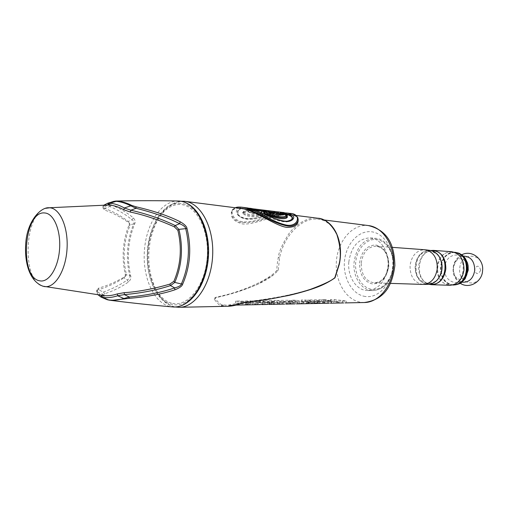 <?xml version="1.0" encoding="UTF-8"?>
<svg xmlns="http://www.w3.org/2000/svg" width="508" height="508" viewBox="0 0 508 508"><rect width="100%" height="100%" fill="white"/><g stroke="black" fill="none" stroke-linecap="round" stroke-linejoin="round"><path stroke-width="0.38" stroke-dasharray="2.54 1.91" d="M422.986 284.416C414.331 282.899 410.02 276.631 410.051 265.627C411.671 255.461 416.592 250.165 424.815 249.739M441.789 268.719C444.094 247.364 416.814 245.174 415.842 265.97C413.271 286.582 440.385 290.151 441.789 268.719M430.206 284.131L427.215 283.991C410.528 282.696 413.258 248.691 429.914 250.635L430.085 250.654C435.229 251.346 438.893 254.648 441.09 260.566M428.155 284.061C433.407 283.991 437.458 281.089 440.309 275.368M433.146 250.876C416.585 249.206 414.052 282.829 430.625 284.099L431.559 284.175M430.74 250.495C423.863 252.279 419.83 257.473 418.636 266.09C418.408 275.444 421.843 281.508 428.955 284.296M451.574 251.708C443.408 252.108 438.525 257.226 436.924 267.068C436.918 277.724 441.204 283.794 449.802 285.274M448.875 284.696C432.276 283.426 434.956 250.292 451.523 252.216L451.695 252.228C468.243 252.806 466.3 286.207 449.809 284.766L448.875 284.696M453.136 284.874L452.107 284.798C435.521 283.534 438.194 250.533 454.749 252.451L454.844 252.457M454.412 252.298C446.608 252.895 441.954 257.886 440.461 267.278C440.417 277.444 444.494 283.35 452.685 284.988M348.812 262.033C351.174 246.558 358.299 238.493 370.199 237.852C380.702 238.366 389.382 251.955 387.934 266.313C385.566 281.413 378.727 289.477 367.424 290.493C356.279 290.525 347.351 276.498 348.812 262.033M271.697 303.759L267.653 303.212L267.856 301.2L271.85 301.828L271.697 303.759L274.86 303.701L275.019 301.771L271.85 301.828M274.86 303.701L271.926 303.066L267.697 303.143M243.904 302.006L227.717 305.257L222.218 304.851C220.174 304.343 217.913 302.241 215.436 298.545L215.278 298.113L216.097 297.269C243.853 291.014 262.979 283.547 273.482 274.872L278.213 270.542L279.571 257.721C284.029 235.776 301.46 217.716 317.075 219.126L318.141 219.227C333.407 220.396 343.96 241.332 338.963 264.433L334.651 277.755C319.335 288.849 289.084 296.932 243.904 302.006M260.49 304.59L256.451 304.324L249.955 302.863L245.396 302.946L250.139 304.14L240.995 303.028L235.496 303.124L248.075 304.483L247.999 304.851M256.68 304.679L252.457 304.762M267.64 304.444L263.652 304.184L257.169 302.73L252.673 302.812L259.163 304.267L263.912 304.533M284.632 304.108L280.772 303.848L274.333 302.419L262.661 302.971C263.347 303.549 265.805 303.911 270.04 304.057L271.507 304.381M281.108 304.19L277.133 304.254M295.154 303.892L287.852 303.022L292.119 302.946L289.23 302.146L276.917 302.368L279.825 303.174L283.604 303.105L291.751 303.974M313.944 303.536L305.251 301.854L301.174 301.93L308.972 303.524L306.661 303.625L303.308 303.543L295.891 302.025L291.738 302.101L298.132 303.511L303.778 303.74M329.076 303.212L325.558 302.978L319.234 301.6L307.677 301.809L310.547 302.597L318.135 302.451L319.824 302.793L314.039 302.901L316.96 303.282L324.447 303.276L324.599 301.422L317.03 301.561L331.495 301.301L319.386 299.745L307.835 299.93L310.699 300.736L318.287 300.609L319.97 300.952L314.192 301.047L317.113 301.428L324.599 301.422M318.529 303.441L324.447 303.276M343.745 302.92L340.347 302.692L334.067 301.327L330.365 301.396L331.47 302.819L325.495 301.485L321.589 301.555L327.908 302.933L332.327 303.168M340.906 302.997L336.175 302.724L336.95 303.054M271.926 303.066L272.085 301.13L267.856 301.2M272.085 301.13L275.019 301.771M277.019 304L277.178 302.07L286.823 302.114L274.491 300.476L262.82 301.015C263.652 301.663 266.567 302.044 271.558 302.165L277.374 302.285L271.666 302.412M265.259 302.501L269.735 302.425L257.334 300.755L252.832 300.831L265.259 302.501L265.1 304.495M252.489 304.476L252.647 302.501L262.553 302.552L250.12 300.876L245.554 300.946L250.298 302.165L241.16 301.015L235.661 301.111L248.234 302.501L248.164 302.838L252.622 302.73L248.171 302.838M293.167 302L297.396 301.923L288.004 301.117L292.271 301.047L289.382 300.234L277.076 300.431L279.978 301.257L293.167 302L293.008 303.936M307.975 301.733L314.103 301.65L305.403 299.974L301.333 300.038L308.496 301.714L303.46 301.657L296.05 300.126L291.897 300.19L299.536 301.752L307.975 301.733L307.816 303.638M333.839 301.263L346.246 301.034L334.22 299.504L330.517 299.561L331.622 300.996L325.647 299.644L321.742 299.707L333.839 301.263L333.686 303.117M286.658 304.063L286.823 302.114M274.333 302.419L274.491 300.476M282.34 304.152L282.499 302.19M277.216 304.254L277.374 302.285M271.551 304.368L271.71 302.387M271.399 304.108L271.558 302.165M263.779 302.609L263.938 300.647M227.825 306.28L221.183 305.835C220.923 306.775 218.599 304.59 214.211 299.269L215.068 297.555C247.44 290.792 271.659 277.412 276.917 270.212C276.828 266.941 277.292 262.687 278.314 257.454C278.702 252.374 282.162 244.551 288.696 233.978C298.247 220.929 311.715 216.935 316.503 218.11L317.64 218.211M215.411 298.501L214.173 299.212M216.097 297.269L215.03 297.567M216.116 297.263L215.068 297.555M278.213 270.542L276.917 270.212M298.152 220.567L297.758 218.7C296.761 216.567 294.405 215.265 290.709 214.789L289.585 214.687C276.676 213.487 254.343 225.463 242.443 223.933C233.305 221.31 229.864 216.954 232.124 210.884C233.477 208.998 235.966 208.147 239.592 208.337L240.805 208.445M297.758 218.7L297.809 218.103C296.678 215.392 292.621 214.154 285.636 214.376M284.74 214.44C279.019 215.036 271.64 216.706 262.604 219.443C255.016 221.907 248.329 222.936 242.551 222.542C234.391 222.301 229.248 213.773 232.162 210.382C233.064 209.048 234.829 208.261 237.471 208.02M290.208 213.424L290.208 213.424C284.086 212.979 276.396 214.243 267.132 217.208C257.156 220.701 249.053 222.25 242.818 221.856C236.576 220.834 233.013 217.767 232.118 212.655C231.832 208.693 235.064 206.877 241.802 207.207M245.002 207.613L244.989 207.613C235.21 206.851 235.661 212.077 237.223 214.179C238.9 216.675 242.03 218.186 246.615 218.707C257.258 219.608 278.981 211.195 287.287 213.049M282.524 212.433L271.05 212.992C268.141 212.979 267.799 212.738 270.021 212.268L274.885 211.931C275.99 211.88 276.092 211.798 275.184 211.677L248.984 208.318L248.26 209.277L247.25 209.067L253.27 209.645M262.16 211.214C264.224 210.814 265.582 210.814 266.249 211.207L265.017 213.316L262.712 214.205C253.511 215.729 247.142 214.922 243.618 211.792C244.869 210.737 246.234 210.458 247.714 210.96C248.679 212.026 250.641 212.731 253.587 213.087L261.214 213.087L262.16 211.214L261.264 212.065C262.369 211.55 268.351 212.065 267.221 212.261L266.052 214.382L262.776 215.119C253.251 216.567 246.59 215.741 242.805 212.642L242.799 212.35C245.358 211.576 247.352 211.455 248.78 211.982L251.054 213.341L254.362 214.008L259.251 214.166L260.579 213.817L260.61 213.335L260.579 213.817M292.024 219.081C291.141 220.726 289.243 221.666 286.328 221.913C280.772 221.806 273.895 219.78 265.697 215.843C254.978 210.21 239.63 206.007 238.169 210.42L237.808 213.995C239.319 217.011 242.551 218.77 247.51 219.259C252.139 219.513 258.115 218.738 265.443 216.929C274.555 214.44 281.692 213.462 286.849 213.995M265.443 216.929C274.504 214.706 281.483 213.804 286.379 214.236L287.331 214.376M292.265 218.161L292.157 218.738M265.697 215.843C257.346 212.052 250.628 209.785 245.548 209.048C241.903 208.636 239.439 209.163 238.157 210.642L237.808 213.995M263.976 212.065L267.202 212.528L266.04 214.573L262.719 215.805C252.87 217.576 246.215 216.751 242.754 213.316L242.754 212.877C244.862 211.69 246.869 211.43 248.768 212.09L251.054 213.341M260.591 213.785L261.233 212.477L263.658 212.065M287.293 217.119C285.331 215.671 283.388 214.998 281.445 215.094L276.657 215.462L270.948 214.363L269.653 213.785L269.196 212.757M269.17 212.7L263.131 211.436M269.983 212.979L270.897 213.817L269.716 213.309L269.653 213.785L269.208 212.236M287.477 214.967L287.433 215.494L283.058 213.817C280.137 213.5 276.231 213.716 271.348 214.459C268.821 214.744 267.576 214.586 267.614 213.976L274.301 213.125L275.184 211.677M281.826 214.293L287.058 215.76M269.164 212.058L263.144 211.296M255.016 210.261L252.247 209.912L252.286 209.321M263.411 211.595L248.234 209.671L252.247 209.912M265.195 211.817L274.301 213.125M261.188 212.535L260.61 213.335L261.214 213.087L259.366 213.697L259.251 214.166M259.366 213.697L260.642 213.087L253.841 213.03C250.863 212.623 249.034 211.976 248.349 211.08L247.714 210.96M248.368 211.087L248.768 212.09M270.897 213.817L270.948 214.363M281.775 214.332L281.451 215.005L279.724 215.538M287.325 216.732L287.337 216.535C284.842 215.411 282.88 214.903 281.451 215.005L281.445 215.094M268.948 212.122L263.15 211.207M287.464 215.119L287.477 215.005C283.534 213.138 278.168 212.801 271.386 213.976C268.859 214.071 267.614 213.925 267.653 213.531L274.326 212.846L274.885 211.931M270.021 212.268L269.773 213.398M281.591 213.925L286.169 215.043M334.651 277.755L335.001 277.819M243.923 302.006L244.475 302.673M243.884 302.006L244.272 302.654M172.656 303.39C188.29 306.73 205.105 285.528 207.181 257.81C209.493 230.118 196.279 205.041 180.365 204.502C164.471 203.543 149.917 225.196 148.076 250.52C146.025 275.825 156.972 300.463 172.656 303.39M113.468 201.454L110.617 204.108L111.601 205.194C120.117 208.509 127.375 212.763 133.388 217.957C135.299 220.129 135.712 222.123 134.626 223.933C127.984 240.589 126.657 257.88 130.658 275.806C131.451 277.793 130.727 279.838 128.492 281.94C121.729 286.798 113.862 290.722 104.896 293.713L103.746 294.907C104.75 297.618 106.229 299.295 108.198 299.942L108.788 300.095M128.492 281.94L127.298 279.984C120.402 284.81 112.401 288.849 103.295 292.094L102.47 294.38C103.41 297.129 104.851 298.856 106.794 299.555M98.088 294.831L96.476 291.694L103.746 294.907M98.914 287.979L98.457 289.719C107.436 286.976 115.932 283.032 123.958 277.889L125.184 276.447L125.286 274.485L126.2 273.717L126.111 275.399L124.778 276.765C115.183 282.27 106.566 286.004 98.914 287.979L96.965 289.966L96.476 291.694L98.457 289.719L103.295 292.094L104.896 293.713M124.778 276.765L123.958 277.889L127.298 279.984C129.54 278.67 130.327 277.228 129.667 275.654L125.286 274.485C121.507 257.321 122.771 240.767 129.076 224.815L129.299 223.107L128.264 221.482L130.048 224.339L129.864 225.806C123.774 241.186 122.555 257.156 126.2 273.717M134.626 223.933L133.617 223.99C134.512 222.567 133.941 221.139 131.902 219.704L128.264 221.482C121.044 215.875 113.157 211.493 104.604 208.35L104.788 210.179C112.135 212.515 120.167 216.719 128.899 222.79M133.388 217.957L131.902 219.704C125.762 214.503 118.389 210.109 109.772 206.508L111.601 205.194M111.366 202.114L109.271 204.47L109.772 206.508L104.604 208.35L102.902 206.515L107.448 205.054M107.486 205.041L110.617 204.108M96.984 290.036C97.904 292.799 99.308 294.507 101.187 295.167L102.978 295.523M107.334 205.054L103.137 208.312L104.788 210.179M130.658 275.806L129.667 275.654C125.686 257.797 127.006 240.576 133.617 223.99L129.076 224.815L129.864 225.806M103.886 205.162L102.902 206.515L103.156 208.28M248.075 304.483L248.234 302.501M235.496 303.124L235.661 301.111M247.993 304.838L248.158 302.812M252.457 304.749L252.622 302.73M257.854 304.641L258.013 302.635M262.395 304.552L262.553 302.552M249.955 302.863L250.12 300.876M245.396 302.946L245.554 300.946M250.139 304.14L250.298 302.165M240.995 303.028L241.16 301.015M252.673 302.812L252.832 300.831M269.577 304.406L269.735 302.425M257.169 302.73L257.334 300.755M283.604 303.105L283.762 301.193M297.237 303.854L297.396 301.923M287.852 303.022L288.004 301.117M292.119 302.946L292.271 301.047M289.23 302.146L289.382 300.234M276.917 302.368L277.076 300.431M279.825 303.174L279.978 301.257M291.738 302.101L291.897 300.19M305.251 301.854L305.403 299.974M301.174 301.93L301.333 300.038M295.891 302.025L296.05 300.126M316.96 303.282L317.113 301.428M314.039 302.901L314.192 301.047M322.732 303.168L322.885 301.327M316.878 303.422L317.03 301.561M319.843 303.397L320.002 301.511M331.337 303.168L331.495 301.301M319.234 301.6L319.386 299.745M307.677 301.809L307.835 299.93M310.547 302.597L310.699 300.736M318.135 302.451L318.287 300.609M319.824 302.793L319.97 300.952M321.589 301.555L321.742 299.707M337.433 303.047L337.591 301.193M336.175 302.724L336.328 300.914M342.284 302.946L342.436 301.104M346.094 302.87L346.246 301.034M334.067 301.327L334.22 299.504M330.365 301.396L330.517 299.561M331.47 302.819L331.622 300.996M325.495 301.485L325.647 299.644M361.239 263.011C362.89 252.254 367.862 246.634 376.155 246.151C384.562 247.91 388.747 254.527 388.703 266.001C387.045 276.574 382.219 282.194 374.218 282.867C365.506 281.267 361.175 274.65 361.239 263.011M428.263 284.321L428.263 284.321C419.5 283.089 415.112 276.955 415.087 265.913C416.763 255.708 421.748 250.533 430.047 250.393L430.047 250.393M455.308 252.362C447.332 252.749 442.563 257.727 441.007 267.303C441.001 277.673 445.192 283.578 453.58 285.02M467.931 270.008C466.731 288.576 442.557 285.521 444.805 267.589C445.675 249.498 469.976 251.517 467.931 270.008M463.372 256.076C457.664 257.181 454.298 261.188 453.282 268.084C453.149 275.565 456.057 280.264 461.994 282.175M482.543 270.764C481.381 288.785 457.562 285.82 459.765 268.395C460.61 250.819 484.543 252.813 482.543 270.764L482.549 270.808M480.72 270.237C479.025 265.113 476.917 264.89 474.383 269.583C476.053 274.707 478.168 274.923 480.72 270.237M388.83 266.059C386.81 277.889 381.317 283.839 372.358 283.928C363.753 281.553 359.505 274.536 359.613 262.877C361.442 251.403 366.789 245.421 375.647 244.945C384.442 246.971 388.836 254.013 388.83 266.059M393.033 266.522C391.947 280.168 381.845 290.83 371.9 289.338C361.937 288.049 354.527 275.476 355.689 262.452C356.705 249.409 366.09 238.633 376.104 239.516C386.131 240.201 394.272 252.889 393.033 266.522M393.167 266.579C390.804 281.591 383.972 289.604 372.675 290.614C361.537 290.646 352.609 276.695 354.07 262.319C356.419 246.932 363.544 238.919 375.437 238.284C385.928 238.798 394.608 252.311 393.167 266.579M365.258 296.475C352.4 294.691 342.957 278.378 344.449 261.556C345.764 244.716 357.753 230.683 370.707 231.712C383.673 232.48 394.329 248.99 392.709 266.833C391.287 284.696 378.085 298.526 365.258 296.475M364.3 302.527L360.877 302.292C345.7 300.063 334.677 280.74 336.429 260.896C337.972 241.021 352.019 224.358 367.335 225.457L368.364 225.558M222.733 304.978L221.869 306.007M222.218 304.851L221.183 305.835M215.436 298.545L214.211 299.269M183.591 201.225C166.529 200.285 150.99 223.437 149.035 250.438C146.844 277.412 158.521 303.74 175.343 306.959L179.565 307.296M242.818 221.856L242.551 222.542M286.988 221.247L286.328 221.913M246.615 218.707L247.028 218.542L247.51 219.259M253.587 213.087L254.362 214.008M242.754 213.316L243.618 211.792M262.712 214.205L262.719 215.805M266.078 214.503L265.017 213.316M266.249 211.207L267.113 211.741L267.202 212.528M277.438 214.541L276.657 215.462M248.234 209.671L248.26 209.277L274.466 212.611L274.434 212.992M271.348 214.459L271.05 212.992M263.677 210.972L268.707 211.614M317.075 219.126L316.503 218.11M240.57 302.832L240.487 303.638M240.494 302.857L240.227 303.765M223.514 305.079L222.898 306.14M279.571 257.721L278.314 257.454M180.454 203.359C164.192 202.406 149.327 224.561 147.447 250.444C145.352 276.301 156.528 301.504 172.568 304.527C188.557 307.969 205.791 286.29 207.918 257.899C210.28 229.54 196.736 203.886 180.454 203.359M178.733 201.022C161.798 200.114 146.38 223.253 144.431 250.215C142.253 277.158 153.841 303.441 170.536 306.648L171.933 306.864M45.644 208.318C23.412 214.122 21.774 283.642 43.917 286.48M299.383 303.638L299.536 301.752M312.325 303.549L312.477 301.65M311.226 303.2L311.379 301.339M307.924 303.371L308.077 301.504M308.343 303.594L308.496 301.714M306.661 303.625L306.813 301.739M303.308 303.543L303.46 301.657M390.455 283.381L374.218 282.867C381.711 282.537 386.448 276.917 388.43 266.008C388.195 254.121 384.099 247.498 376.155 246.151L392.36 247.345M431.965 250.787L429.914 250.635M451.523 252.216L454.749 252.451M467.366 269.907C467.982 262.433 462.655 258.032 461.448 258.648C460.242 258.909 455.822 257.327 453.434 268.116C453.104 282.15 465.48 283.242 467.366 269.907M461.81 254.762C456.635 257.658 453.739 262.09 453.123 268.046C452.723 274.498 455.117 279.584 460.305 283.318M449.809 284.766L453.034 284.874M370.199 237.852L375.437 238.284C386.08 238.811 394.881 252.292 393.44 266.573C391.065 281.603 384.143 289.617 372.675 290.614L367.424 290.493M323.882 219.951L318.141 219.227M345.142 302.908L344.703 302.92M330.429 303.206L329.99 303.212M296.424 303.886L295.967 303.892M285.877 304.095L285.42 304.101M268.84 304.438L268.376 304.444M261.677 304.578L261.214 304.59M236.017 305.092L227.717 305.257M267.653 303.212L267.811 301.269M285.267 302.165L280.956 302.247M268.224 302.476L263.754 302.552M261.055 302.603L256.521 302.685M295.815 301.981L291.598 302.05M314.103 301.65L303.397 301.841M329.844 301.365L318.376 301.574M344.557 301.098L340.76 301.168M337.242 301.231L332.181 301.327M262.661 302.971L262.814 301.015M273.482 274.872L257.721 284.232C244.526 290.055 230.48 294.551 215.595 297.713L215.278 298.113M279.013 211.982L251.009 208.388M246.247 207.797L244.989 207.613M238.157 210.642L238.169 210.42C237.598 210.534 237.363 211.372 237.477 212.928C238.201 215.722 241.376 217.595 246.996 218.535C258.534 219.119 276.968 212.033 284.817 212.89M286.379 214.236L283.058 213.817M249.523 209.556L245.548 209.048M295.878 215.443L290.709 214.789M185.153 201.371L184.785 201.327M242.754 212.877L242.799 212.35C244.291 210.604 246.145 210.179 248.349 211.08M266.04 214.586L267.125 211.766C265.347 210.356 263.392 210.458 261.264 212.065L261.233 212.477M274.733 213.1L274.758 212.776M267.614 213.976L267.653 213.531L269.958 212.255L275.285 211.906L274.764 212.738M247.225 209.398L248.101 208.159M278.759 211.95L279.298 212.02M180.81 201.238L168.859 205.581C164.681 208.75 160.928 212.782 157.607 217.659C151.232 228.536 147.796 241.236 147.301 255.753C147.066 280.429 157.613 302.793 174.587 306.851L175.228 306.978M96.965 289.966L96.457 291.63M126.111 275.399L125.184 276.447M130.048 224.339L129.299 223.107M103.137 208.312L102.883 206.54M232.124 210.884L232.162 210.382C232.093 209.855 233.134 208.972 235.274 207.74M314.027 301.644L313.874 303.524M309.124 301.663L308.972 303.536"/><path stroke-width="0.76" d="M392.36 247.345L425.253 249.777C433.343 251.714 437.363 257.962 437.299 268.522C435.762 278.251 431.14 283.553 423.424 284.423L390.455 283.381M440.309 275.368C442.379 270.529 442.639 265.595 441.09 260.566M430.206 284.131L431.559 284.175C448.132 285.636 450.12 251.466 433.489 250.901L433.146 250.876M428.955 284.296L431.559 284.696C439.464 284.08 444.227 278.841 445.834 268.967C445.846 258.248 441.687 252.051 433.368 250.368L430.74 250.495M431.559 284.696L449.802 285.274C457.676 284.677 462.401 279.559 463.988 269.907C463.995 259.429 459.854 253.365 451.574 251.708L433.368 250.368M454.844 252.457L454.92 252.463C471.386 253.028 469.563 286.156 453.136 284.874M452.685 284.988L453.034 285.007C460.724 284.429 465.347 279.438 466.896 270.04C466.896 259.836 462.851 253.93 454.762 252.317L454.412 252.298M236.017 305.092L252.457 304.762M252.463 304.762L260.49 304.59M261.677 304.578L267.64 304.444M271.507 304.381L277.133 304.254M277.184 304.267L284.632 304.108M285.877 304.095L295.154 303.892M296.424 303.886L329.076 303.212M330.429 303.206L336.95 303.054M343.745 302.92L337.236 303.066M185.153 201.371L240.805 208.445C253.683 209.493 275.558 226.085 286.887 227.387C294.164 227.413 297.923 225.133 298.152 220.567M237.471 208.02C243.675 207.994 251.492 210.376 260.921 215.163C271.609 221.012 280.308 224.6 287.001 225.92C294.488 227.419 299.656 221.806 297.809 218.103C298.393 217.456 293.821 213.1 290.214 213.424L287.572 213.081M285.636 214.376L284.74 214.44M284.817 212.89L287.293 213.049C298.875 216.059 292.208 221.494 287.579 221.469C283.686 221.647 278.759 220.44 272.783 217.856C267.056 215.557 253.727 208.718 245.002 207.613L241.814 207.207C247.65 208.039 255.13 210.877 264.255 215.722C273.285 220.866 280.822 224.015 286.861 225.171C298.793 226.936 301.625 213.671 290.214 213.424M248.984 208.318L279.743 212.084L282.785 213.055C284.963 213.951 286.29 214.255 286.766 213.976L282.55 212.439L279.013 211.982M268.44 211.182L264.331 210.337L265.278 212.052L267.519 213.303C277.178 216.929 283.572 217.742 286.69 215.754C285.471 214.611 284.143 214.078 282.721 214.154L277.698 214.63L269.189 212.757L268.44 211.182L268.948 212.122M286.849 213.995C289.744 214.566 291.433 215.436 291.929 216.624L292.024 219.081M287.331 214.376L291.916 216.77L292.265 218.161M263.658 212.065L263.976 212.065M263.131 211.436L263.995 213.131L267.221 214.909C278.378 218.954 285.058 219.799 287.261 217.437L287.325 216.732M268.707 211.614L278.498 212.865L281.826 214.293M287.058 215.76L287.464 215.119M279.991 213.481L269.164 212.058M263.144 211.296L255.016 210.261M263.411 211.595L265.195 211.817M295.878 215.443L317.64 218.211C324.701 218.389 331.07 223.691 336.747 234.131C340.531 246.17 341.3 256.229 339.039 264.306L334.867 277.603C332.346 280.276 324.288 284.163 310.693 289.262C302.412 292.151 286.036 296.215 271.875 298.666L244.558 302.616L240.132 303.765C235.598 305.46 231.21 306.311 226.962 306.299L179.565 307.296M282.721 214.154L282.137 214.135C281.559 214.624 280.003 214.757 277.463 214.541L269.983 212.979M282.118 214.141L281.775 214.332M263.957 213.062L267.278 214.217C277.317 217.818 283.997 218.656 287.318 216.732L287.337 216.535C286.442 214.84 284.709 214.033 282.143 214.135M263.15 211.207L263.969 212.916L265.278 212.052M278.467 213.246L277.965 211.849M281.578 214.141L280.01 213.195L281.038 212.306M282.785 213.055L281.591 213.912M286.169 215.043L287.477 214.967C285.947 213.201 284.302 212.357 282.55 212.439M244.475 302.673L266.998 299.58L288.658 295.466C298.977 293.167 311.118 289.516 316.192 287.534C322.809 285.153 329.07 281.934 334.969 277.876L334.867 277.603M103.886 205.162L108.026 203.105L109.969 203.219C114.567 203.606 119.361 205.194 124.358 207.982L130.829 210.204C147.237 213.995 162.027 219.107 175.19 225.546L178.918 229.362C183.344 247.809 181.959 265.494 174.777 282.423L170.517 285.585C156.521 290.163 141.148 293.167 124.384 294.608L117.678 295.758L123.85 298.526C118.351 300.095 113.303 300.565 108.699 299.936L101.028 297.072L106.794 299.555L111.265 300.425L129.019 298.355C146.907 296.907 162.192 294.062 174.873 289.82C179.553 287.979 182.15 286.093 182.664 284.175C190.278 266.459 191.726 247.936 187.007 228.606C186.811 226.543 184.537 224.263 180.181 221.755C168.262 215.779 153.543 210.795 136.03 206.8L131.851 205.467C126.676 202.882 121.793 201.428 117.196 201.111L113.468 201.454M180.181 221.755L179.654 223.704C183.598 225.381 185.611 227.025 185.699 228.651L178.918 229.362L177.864 230.238L174.263 226.797C158.699 219.818 144.056 214.903 130.34 212.058L123.812 209.747C118.929 207.054 114.262 205.518 109.817 205.143L109.969 203.219L116.18 201.346L114.198 201.231L111.366 202.114M107.588 299.764L111.265 300.425C132.937 303.155 153.562 305.333 173.145 306.972C189.586 308.21 206.146 284.588 207.569 255.683C209.207 226.79 195.237 201.536 178.759 201.022L178.765 201.022C196.393 201.943 210.001 227.082 208.49 255.734C206.966 284.385 190.773 307.931 173.145 306.972L171.933 306.864M107.41 299.726L109.544 300.222M124.708 298.983L123.85 298.526L129.261 297.034L129.019 298.355M117.405 293.897L117.678 295.758C112.351 297.485 107.404 298.044 102.845 297.434L102.978 295.523L103.873 295.618C108.052 296.024 112.566 295.453 117.405 293.897L124.181 292.678C138.151 291.776 153.359 288.925 169.805 284.131L173.888 281.299C180.791 265.011 182.118 247.993 177.864 230.238M109.817 205.143L107.334 205.054M173.888 281.299L174.777 282.423L181.375 283.978C181.045 285.496 178.803 286.81 174.65 287.915C162.192 292.208 147.06 295.25 129.261 297.034L124.384 294.608L124.181 292.678M174.873 289.82L174.65 287.915L170.517 285.585L169.805 284.131M117.196 201.111L116.18 201.346C120.815 201.714 125.73 203.225 130.924 205.873L136.049 208.286C153.429 212.592 167.964 217.735 179.654 223.704L175.19 225.546L174.263 226.797M136.03 206.8L136.049 208.286L130.829 210.204L130.34 212.058M131.851 205.467L124.358 207.982L123.812 209.747M101.181 295.256L101.028 297.072L98.088 294.831M108.001 205.022L108.134 203.105L115.697 201.022M425.52 249.815L430.047 250.393C438.01 252.286 441.96 258.407 441.903 268.751C440.398 278.276 435.851 283.464 428.263 284.321L423.691 284.416M453.034 285.007L453.58 285.02C461.27 284.448 465.893 279.464 467.443 270.072C467.443 259.874 463.398 253.968 455.308 252.362L459.016 253.219L462.274 255.111L465.055 258.02L467.506 262.979L468.122 265.76L468.236 270.065M461.994 282.175C468.954 282.67 473.215 278.721 474.764 270.32C474.586 261.214 470.789 256.464 463.372 256.076M364.3 302.527C386.048 299.561 392.513 283.521 394.881 265.525C394.418 247.383 389.617 230.759 368.364 225.558C382.848 227.057 394.735 245.269 393.579 265.481C392.601 285.699 378.866 302.558 364.3 302.527L345.142 302.908M286.861 225.171L287.001 225.92M287.579 221.469L286.988 221.247M175.228 306.978L179.197 307.302C195.396 307.461 211.245 284.099 212.63 255.93C214.217 227.781 200.914 202.876 184.785 201.327L183.591 201.225M287.261 217.437L286.69 215.754M267.519 213.303L267.221 214.909M264.331 210.337L263.576 210.496M269.138 212.611L269.17 212.211C269.246 210.388 264.331 210.172 263.569 210.502L263.131 211.474M269.17 212.7L269.208 212.236M251.746 208.483L252.286 209.321M253.27 209.645L263.677 210.972M286.766 213.976L287.477 214.967M106.794 299.555L107.956 299.904M115.056 201.251L116.3 201.047M101.765 297.256L101.905 295.377M43.917 286.48L44.971 286.633C55.258 287.814 65.811 270.326 67.037 248.856C68.409 227.4 60.052 208.312 49.714 207.785L45.644 208.318M108.883 203.136L108.737 205.054M182.664 284.175L181.375 283.978C188.944 266.338 190.386 247.891 185.699 228.651L187.007 228.606M44.869 212.985C23.819 209.931 18.86 278.168 39.878 280.841C48.762 282.772 58.23 268.065 59.55 249.32C61.011 230.6 53.88 213.519 44.869 212.985M430.047 250.393C437.998 252.19 441.985 258.312 442.004 268.751C440.411 278.359 435.832 283.553 428.263 284.321M433.318 250.889L431.965 250.787M454.762 252.317L455.308 252.362M453.58 285.02C457.841 284.442 460.546 283.572 461.683 282.416L465.188 278.759L468.236 270.091M460.305 283.318C469.468 289.503 482.232 281.489 482.549 270.808M461.81 254.762C472.046 249.333 484.2 259.721 482.549 270.764M368.364 225.558L323.882 219.951M271.513 304.381L268.84 304.438M291.916 216.77L291.929 216.624C293.497 218.554 291.871 220.091 287.052 221.24C275.596 221.513 255.283 208.337 246.247 207.797M263.995 213.138L263.569 210.502M248.101 208.159L250.99 208.382M278.194 211.874L278.759 211.95M279.298 212.02L279.686 212.077M317.633 218.211C333.915 219.678 344.208 241.49 339.274 264.408M335.001 277.819L339.261 264.439M244.405 302.685L240.417 303.695M240.227 303.765L227.825 306.28M184.785 201.327L180.81 201.238M115.976 201.028C138.011 200.584 158.934 200.584 178.733 201.022M108.026 203.105L115.938 201.028M101.619 297.231L107.436 299.739M108.274 205.029L49.13 207.759C41.129 206.921 28.092 220.047 25.927 241.129C23.914 262.236 29.47 281.318 42.945 286.201L103.873 295.618M235.274 207.74C236.62 207.086 238.798 206.908 241.808 207.201L241.808 207.201"/></g></svg>
